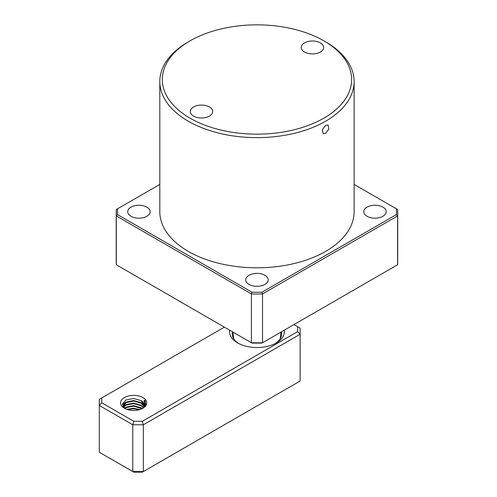 <?xml version="1.0" encoding="UTF-8"?>
<svg xmlns="http://www.w3.org/2000/svg" width="497" height="497" viewBox="0 0 497 497"><rect width="100%" height="100%" fill="white"/><g stroke="black" fill="none" stroke-linecap="round" stroke-linejoin="round"><path stroke-width="0.75" d="M325.659 125.269L328.107 124.995L328.84 128.965L325.659 133.401L323.125 133.625L322.329 129.618L325.659 125.269M159.81 81.539L159.81 211.71A97.151 56.093 0 0 0 188.264 251.376A97.151 56.093 0 0 0 294.143 263.534A97.151 56.093 0 0 0 354.119 211.71L354.119 81.539A97.151 56.093 180 0 1 294.143 133.358A97.151 56.093 180 0 1 188.264 121.2A97.151 56.093 180 0 1 159.81 81.539A97.151 56.093 180 0 1 188.264 41.872L190.028 40.86A94.66 54.651 180 0 1 323.901 40.86L323.901 40.86A94.66 54.651 180 0 1 323.901 118.149A94.66 54.651 180 0 1 190.028 118.149A94.66 54.651 180 0 1 190.028 40.86M325.665 41.872L323.901 40.86L325.659 41.872A97.151 56.093 180 0 1 325.665 41.872A97.151 56.093 180 0 1 354.119 81.539M131.015 216.288A11.207 6.473 180 0 1 127.735 211.71A11.207 6.473 180 0 1 134.656 205.733A11.207 6.473 180 0 1 146.87 207.137A11.207 6.473 180 0 1 150.156 211.71A11.207 6.473 180 0 1 143.235 217.692A11.207 6.473 180 0 1 131.015 216.288M249.034 284.427A11.207 6.473 180 0 1 245.754 279.848A11.207 6.473 180 0 1 252.675 273.872A11.207 6.473 180 0 1 264.889 275.276A11.207 6.473 180 0 1 268.175 279.848A11.207 6.473 180 0 1 261.254 285.831A11.207 6.473 180 0 1 249.034 284.427M367.059 216.288A11.207 6.473 180 0 1 363.773 211.71A11.207 6.473 180 0 1 370.694 205.733A11.207 6.473 180 0 1 382.907 207.137A11.207 6.473 180 0 1 386.194 211.71A11.207 6.473 180 0 1 379.273 217.692A11.207 6.473 180 0 1 367.059 216.288M304.524 52.042A11.207 6.473 180 0 1 301.238 47.47A11.207 6.473 180 0 1 308.159 41.487A11.207 6.473 180 0 1 320.379 42.891A11.207 6.473 180 0 1 323.659 47.47A11.207 6.473 180 0 1 316.738 53.446A11.207 6.473 180 0 1 304.524 52.042M193.55 116.112A11.207 6.473 180 0 1 190.264 111.539A11.207 6.473 180 0 1 197.185 105.557A11.207 6.473 180 0 1 209.405 106.961A11.207 6.473 180 0 1 212.685 111.539A11.207 6.473 180 0 1 205.764 117.516A11.207 6.473 180 0 1 193.55 116.112M159.81 184.412L117.553 208.808A139.502 80.539 0 0 0 117.553 214.617L251.936 292.199A139.502 80.539 0 0 0 261.994 292.199L396.376 214.617A139.502 80.539 0 0 0 396.376 208.808L354.119 184.412M396.376 208.808L397.6 209.517A140.75 81.26 0 0 1 397.712 212.728L397.712 261.546A140.75 81.26 0 0 1 397.6 264.758L262.528 342.744L262.528 293.926L397.6 215.94A140.75 81.26 0 0 0 397.712 212.728M396.376 214.617L397.6 215.94L397.6 264.758M261.994 292.199L262.528 293.926A140.75 81.26 0 0 1 251.401 293.926L251.401 342.744A140.75 81.26 0 0 0 262.528 342.744L261.994 343.048A139.502 80.539 0 0 1 251.936 343.048L116.323 264.758L116.323 215.94L251.401 293.926L251.936 292.199M117.553 214.617L116.323 215.94A140.75 81.26 0 0 1 116.217 212.728L116.217 261.546A140.75 81.26 0 0 0 116.323 264.758M117.553 208.808L116.323 209.517A140.75 81.26 0 0 0 116.217 212.728M284.241 330.207A27.403 15.823 180 0 1 276.338 342.905A27.403 15.823 180 0 1 237.585 342.905L237.585 342.905A27.403 15.823 180 0 1 229.689 330.207M232.559 331.866A24.67 14.245 0 0 0 232.341 334.829A24.67 14.245 0 0 0 238.603 343.464M124.412 408.248A13.077 7.548 180 0 1 124.412 397.569A13.077 7.548 180 0 1 142.906 397.569A13.077 7.548 180 0 1 142.906 408.248A13.077 7.548 180 0 1 124.412 408.248M142.527 408.459L145.789 404.515L144.714 400.172L144 400.998C145.267 403.204 145.037 405.366 143.291 407.478A10.586 6.113 0 0 0 144.248 404.943A10.586 6.113 0 0 0 141.148 400.619L133.587 398.495L125.871 400.01L122.368 404.148L124.921 408.515M126.828 409.348L133.563 408.186L139.8 409.571M139.104 409.77L133.681 408.683L127.505 409.571M124.536 408.242L126.108 407.155L133.563 405.645L141.08 407.714L142.266 408.584M141.893 408.77L133.681 406.142L126.188 407.608L124.853 408.466M123.399 407.173L126.108 404.614L133.563 403.098L141.08 405.173L143.416 407.316M143.235 407.559L141.148 405.707L133.681 403.601L126.188 405.061L123.56 407.36M123.2 406.913L123.07 406.037L126.108 402.073L133.563 400.557L141.08 402.626L144.062 406.086M143.968 406.329L141.16 403.173L133.681 401.054L126.188 402.52L123.082 406.751M143.291 407.478L142.235 408.609M144.242 405.098L141.148 400.619M224.377 327.144L99.288 399.364L99.288 452.22L132.78 471.554L143.347 471.554L142.316 472.15L133.811 472.15L132.78 471.554L132.78 424.773L143.347 424.773L300.12 334.264L300.12 328.157L293.957 324.597M101.779 397.923L101.779 402.806L133.811 421.301L142.316 421.301L297.628 331.629L297.628 326.722M133.811 421.301L132.78 424.773L99.288 405.434L101.779 402.806M297.628 331.629L300.12 334.264L300.12 381.044L143.347 471.554L143.347 424.773L142.316 421.301M275.326 343.464A24.67 14.245 0 0 0 281.588 334.829A24.67 14.245 0 0 0 281.37 331.866M144 400.998L144.801 400.365L145.323 401.085M122.355 404.751L124.772 402.899L133.618 401.085L135.594 401.234M141.744 403.073L144.223 404.838M144.59 405.217L145.167 405.937M124.958 405.347L133.618 403.626L135.594 403.775M130.376 406.316L135.594 406.316M141.744 408.161L142.353 408.503M130.376 408.857L135.594 408.857M145.23 405.838L144.627 405.08M144.198 404.633L140.657 402.384M125.871 402.203L122.349 404.577M280.289 338.587L280.985 332.083M233.64 338.587L232.938 332.083M123.07 406.534L123.07 406.037"/></g></svg>
